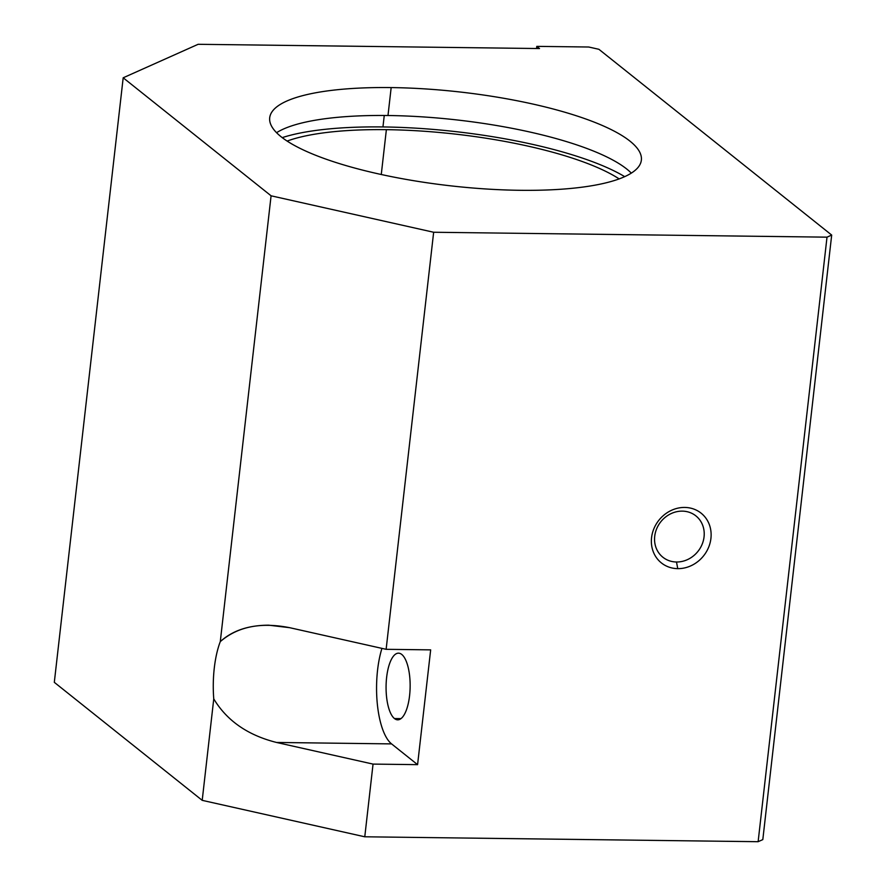 <?xml version="1.0" encoding="UTF-8"?>
<svg xmlns="http://www.w3.org/2000/svg" width="886" height="886" viewBox="0 0 886 886"><rect width="100%" height="100%" fill="white"/><g stroke="black" fill="none" stroke-linecap="round" stroke-linejoin="round"><path stroke-width="1.33" d="M598.892 49.295L831.688 235.067L762.813 839.607L758.128 841.7L827.015 237.16L433.653 232.254L386.13 649.316L430.662 649.87L417.583 764.651L430.662 649.87L386.13 649.316L433.653 232.254L271.083 195.806L123.187 77.791L198.121 44.3L539.519 48.553L198.121 44.3L123.187 77.791L108.369 207.878L123.187 77.791L271.083 195.806L220.282 641.63L271.083 195.806L433.653 232.254L827.015 237.16L831.688 235.067L598.892 49.295L588.736 47.013L536.783 46.371L539.519 48.553L536.783 46.371L588.736 47.013L598.892 49.295M381.944 648.375A59.694 21.541 -89.3 0 0 391.568 743.897L417.583 764.651L373.05 764.097L364.777 836.794L758.128 841.7L364.777 836.794L373.05 764.097L276.532 742.457C247.825 735.247 226.905 720.728 213.759 698.888A59.694 21.541 90.7 0 1 220.282 641.63C237.625 626.623 260.728 621.972 289.611 627.676L386.13 649.316L289.611 627.676L268.768 625.195C248.523 625.195 232.365 630.666 220.282 641.63A59.694 21.541 -89.3 0 0 213.759 698.888L202.207 800.346L213.759 698.888C226.905 720.728 247.825 735.247 276.532 742.457L373.05 764.097L417.583 764.651L391.568 743.897L276.532 742.457L391.568 743.897A59.694 21.541 90.7 0 1 381.944 648.375M394.458 718.546A33.336 12.027 90.7 0 1 389.995 662.551A33.336 12.027 90.7 0 1 409.864 678.399A33.336 12.027 90.7 0 1 394.458 718.546A33.336 12.027 -89.3 0 0 397.692 719.831A33.336 12.027 -89.3 0 0 410.14 686.65A33.336 12.027 -89.3 0 0 398.523 653.17A33.336 12.027 -89.3 0 0 386.241 681.799A33.336 12.027 -89.3 0 0 394.458 718.546L400.959 718.624L394.458 718.546M677.757 568.646A31.841 28.585 -51.4 0 1 657.279 522.419A31.841 28.585 -51.4 0 1 708.7 523.061A31.841 28.585 -51.4 0 1 677.757 568.646A31.841 28.585 128.6 0 0 708.7 523.061A31.841 28.585 128.6 0 0 657.279 522.419A31.841 28.585 128.6 0 0 677.757 568.646L676.494 562.001A26.447 23.745 -51.4 0 1 654.721 536.251A26.447 23.745 -51.4 0 1 682.286 511.133A26.447 23.745 -51.4 0 1 704.06 536.872A26.447 23.745 -51.4 0 1 676.494 562.001L677.757 568.646M386.374 129.666A187.035 47.146 6.5 0 0 287.108 141.073A187.035 47.146 -173.5 0 1 386.374 129.666L381.268 174.509L386.374 129.666A187.035 47.146 -173.5 0 1 619.159 178.906A187.035 47.146 6.5 0 0 386.374 129.666M108.369 207.833L54.312 682.331L108.369 207.833M54.312 682.331L202.207 800.346L364.777 836.794L202.207 800.346L54.312 682.331M391.169 87.581A187.035 47.146 -173.5 0 1 638.762 166.502A187.035 47.146 -173.5 0 1 336.669 162.736A187.035 47.146 -173.5 0 1 391.169 87.581A187.035 47.146 6.5 0 0 269.698 117.772A187.035 47.146 6.5 0 0 450.188 185.783A187.035 47.146 6.5 0 0 641.364 160.111A187.035 47.146 6.5 0 0 391.169 87.581L387.99 115.512A187.035 47.146 -173.5 0 1 631.319 173.113A187.035 47.146 6.5 0 0 387.99 115.512L391.169 87.581M536.539 48.52L536.783 46.371L536.539 48.52M758.128 841.7L762.813 839.607L831.688 235.067L827.015 237.16L758.128 841.7M276.554 132.701A187.035 47.146 -173.5 0 1 387.99 115.512A187.035 47.146 6.5 0 0 276.554 132.701M384.258 115.479L382.951 126.942A196.98 49.649 -173.5 0 1 624.696 176.646A196.98 49.649 6.5 0 0 382.951 126.942L384.258 115.479M282.213 137.629A196.98 49.649 -173.5 0 1 382.951 126.942A196.98 49.649 6.5 0 0 282.213 137.629M682.286 511.133A26.447 23.745 128.6 0 0 656.725 528.632A26.447 23.745 128.6 0 0 662.894 557.239A26.447 23.745 128.6 0 0 676.494 562.001A26.447 23.745 128.6 0 0 702.044 544.491A26.447 23.745 128.6 0 0 695.887 515.885A26.447 23.745 128.6 0 0 682.286 511.133"/></g></svg>

